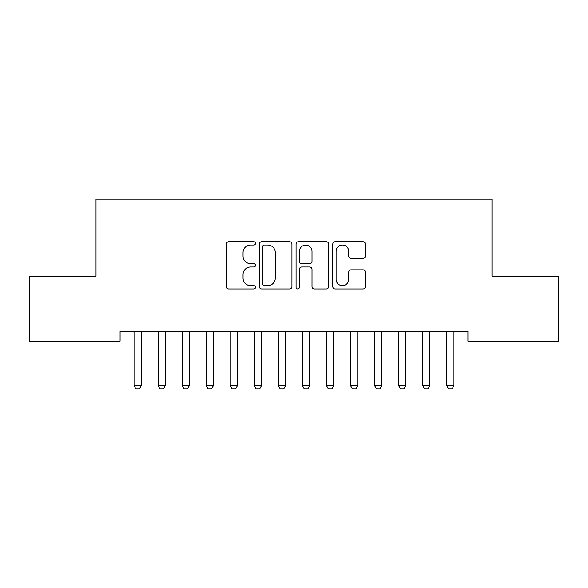 <?xml version="1.0" encoding="UTF-8"?>
<svg xmlns="http://www.w3.org/2000/svg" width="588" height="588" viewBox="0 0 588 588"><rect width="100%" height="100%" fill="white"/><g stroke="black" fill="none" stroke-linecap="round" stroke-linejoin="round"><path stroke-width="0.88" d="M255.515 243.395A1.654 1.654 0 0 0 253.862 241.741L228.776 241.741A2.359 2.359 0 0 0 226.417 244.101L226.417 286.599A2.359 2.359 0 0 0 228.776 288.965L253.862 288.965A1.654 1.654 0 0 0 255.515 287.311A1.654 1.654 0 0 0 253.862 285.658L250.613 285.658A7.556 7.556 0 0 1 243.057 278.102L243.057 274.559A7.556 7.556 0 0 1 250.613 267.003L253.862 267.003A1.654 1.654 0 0 0 255.515 265.35A1.654 1.654 0 0 0 253.862 263.696L250.613 263.696A7.556 7.556 0 0 1 243.057 256.14L243.057 252.597A7.556 7.556 0 0 1 250.613 245.049L253.862 245.049A1.654 1.654 0 0 0 255.515 243.395M363.002 258.389A2.359 2.359 0 0 0 365.361 256.023L365.361 244.101A2.359 2.359 0 0 0 363.002 241.741L335.145 241.741A2.359 2.359 0 0 0 332.779 244.101L332.779 286.599A2.359 2.359 0 0 0 335.145 288.965L363.002 288.965A2.359 2.359 0 0 0 365.361 286.599L365.361 272.2A2.359 2.359 0 0 0 363.002 269.841L351.08 269.841A2.359 2.359 0 0 0 348.721 272.2L348.721 279.344A6.314 6.314 0 0 1 342.4 285.658A6.314 6.314 0 0 1 336.086 279.344L336.086 251.363A6.314 6.314 0 0 1 342.4 245.049A6.314 6.314 0 0 1 348.721 251.363L348.721 256.023A2.359 2.359 0 0 0 351.08 258.389L363.002 258.389M467.916 331.5L120.084 331.5L120.084 341.121L29.4 341.121L29.4 276.176L96.028 276.176L96.028 199.2L491.972 199.2L491.972 276.176L558.6 276.176L558.6 341.121L467.916 341.121L467.916 331.5M291.935 244.101A2.359 2.359 0 0 0 289.575 241.741L261.711 241.741A2.359 2.359 0 0 0 259.352 244.101L259.352 286.599A2.359 2.359 0 0 0 261.711 288.965L289.575 288.965A2.359 2.359 0 0 0 291.935 286.599L291.935 244.101M298.425 241.741L326.289 241.741A2.359 2.359 0 0 1 328.648 244.101L328.648 286.599A2.359 2.359 0 0 1 326.289 288.965L314.367 288.965A2.359 2.359 0 0 1 312 286.599L312 269.363A2.359 2.359 0 0 0 309.641 267.003L301.732 267.003A2.359 2.359 0 0 0 299.373 269.363L299.373 287.311A1.654 1.654 0 0 1 297.719 288.965A1.654 1.654 0 0 1 296.065 287.311L296.065 244.101A2.359 2.359 0 0 1 298.425 241.741M264.306 245.049A1.654 1.654 0 0 0 262.66 246.695L262.66 284.004A1.654 1.654 0 0 0 264.306 285.658L267.731 285.658A7.556 7.556 0 0 0 275.287 278.102L275.287 252.597A7.556 7.556 0 0 0 267.731 245.049L264.306 245.049M312 251.48A6.314 6.314 0 0 0 305.686 245.167A6.314 6.314 0 0 0 299.373 251.48L299.373 261.337A2.359 2.359 0 0 0 301.732 263.696L309.641 263.696A2.359 2.359 0 0 0 312 261.337L312 251.48M133.924 332.022A2.403 2.403 -179.2 0 1 134.035 332.749A2.403 2.403 179.5 0 0 133.924 332.022L133.755 331.5M141.532 331.5L141.37 332.022A2.403 2.403 179.5 0 0 141.252 332.749L141.252 385.669L139.452 388.8L135.843 388.8L134.035 385.669L134.035 332.749M134.035 385.669L141.252 385.669M157.981 332.022A2.403 2.403 -179.2 0 1 158.091 332.749A2.403 2.403 179.5 0 0 157.981 332.022L157.812 331.5M182.03 332.022A2.403 2.403 -179.2 0 1 182.148 332.749A2.403 2.403 179.5 0 0 182.03 332.022L181.868 331.5M165.588 331.5L165.419 332.022A2.403 2.403 179.5 0 0 165.309 332.749L165.309 385.669L163.501 388.8L159.899 388.8L158.091 385.669L158.091 332.749M158.091 385.669L165.309 385.669M189.645 331.5L189.476 332.022A2.403 2.403 179.5 0 0 189.365 332.749L189.365 385.669L187.557 388.8L183.948 388.8L182.148 385.669L182.148 332.749M182.148 385.669L189.365 385.669M206.087 332.022A2.403 2.403 -179.2 0 1 206.204 332.749A2.403 2.403 179.5 0 0 206.087 332.022L205.925 331.5M230.143 332.022A2.403 2.403 -179.2 0 1 230.253 332.749A2.403 2.403 179.5 0 0 230.143 332.022L229.974 331.5M213.694 331.5L213.532 332.022A2.403 2.403 179.5 0 0 213.415 332.749L213.415 385.669L211.614 388.8L208.005 388.8L206.204 385.669L206.204 332.749M206.204 385.669L213.415 385.669M237.75 331.5L237.581 332.022A2.403 2.403 179.5 0 0 237.471 332.749L237.471 385.669L235.67 388.8L232.062 388.8L230.253 385.669L230.253 332.749M230.253 385.669L237.471 385.669M254.2 332.022A2.403 2.403 -179.2 0 1 254.31 332.749A2.403 2.403 179.5 0 0 254.2 332.022L254.031 331.5M261.807 331.5L261.638 332.022A2.403 2.403 179.5 0 0 261.528 332.749L261.528 385.669L259.72 388.8L256.111 388.8L254.31 385.669L254.31 332.749M254.31 385.669L261.528 385.669M278.249 332.022A2.403 2.403 -179.2 0 1 278.367 332.749A2.403 2.403 179.5 0 0 278.249 332.022L278.087 331.5M285.864 331.5L285.695 332.022A2.403 2.403 179.5 0 0 285.584 332.749L285.584 385.669L283.776 388.8L280.167 388.8L278.367 385.669L278.367 332.749M278.367 385.669L285.584 385.669M302.305 332.022A2.403 2.403 -179.2 0 1 302.416 332.749A2.403 2.403 179.5 0 0 302.305 332.022L302.136 331.5M309.913 331.5L309.751 332.022A2.403 2.403 179.5 0 0 309.633 332.749L309.633 385.669L307.833 388.8L304.224 388.8L302.416 385.669L302.416 332.749M302.416 385.669L309.633 385.669M326.362 332.022A2.403 2.403 -179.2 0 1 326.472 332.749A2.403 2.403 179.5 0 0 326.362 332.022L326.193 331.5M333.969 331.5L333.8 332.022A2.403 2.403 179.5 0 0 333.69 332.749L333.69 385.669L331.889 388.8L328.28 388.8L326.472 385.669L326.472 332.749M326.472 385.669L333.69 385.669M350.419 332.022A2.403 2.403 -179.2 0 1 350.529 332.749A2.403 2.403 179.5 0 0 350.419 332.022L350.25 331.5M358.026 331.5L357.857 332.022A2.403 2.403 179.5 0 0 357.747 332.749L357.747 385.669L355.938 388.8L352.33 388.8L350.529 385.669L350.529 332.749M350.529 385.669L357.747 385.669M374.468 332.022A2.403 2.403 -179.2 0 1 374.585 332.749A2.403 2.403 179.5 0 0 374.468 332.022L374.306 331.5M382.075 331.5L381.913 332.022A2.403 2.403 179.5 0 0 381.796 332.749L381.796 385.669L379.995 388.8L376.386 388.8L374.585 385.669L374.585 332.749M374.585 385.669L381.796 385.669M398.524 332.022A2.403 2.403 -179.2 0 1 398.635 332.749A2.403 2.403 179.5 0 0 398.524 332.022L398.355 331.5M406.132 331.5L405.97 332.022A2.403 2.403 179.5 0 0 405.852 332.749L405.852 385.669L404.052 388.8L400.443 388.8L398.635 385.669L398.635 332.749M398.635 385.669L405.852 385.669M422.581 332.022A2.403 2.403 -179.2 0 1 422.691 332.749A2.403 2.403 179.5 0 0 422.581 332.022L422.412 331.5M430.188 331.5L430.019 332.022A2.403 2.403 179.5 0 0 429.909 332.749L429.909 385.669L428.101 388.8L424.499 388.8L422.691 385.669L422.691 332.749M422.691 385.669L429.909 385.669M446.63 332.022A2.403 2.403 -179.2 0 1 446.748 332.749A2.403 2.403 179.5 0 0 446.63 332.022L446.468 331.5M454.245 331.5L454.076 332.022A2.403 2.403 179.5 0 0 453.965 332.749L453.965 385.669L452.157 388.8L448.548 388.8L446.748 385.669L446.748 332.749M446.748 385.669L453.965 385.669"/></g></svg>
